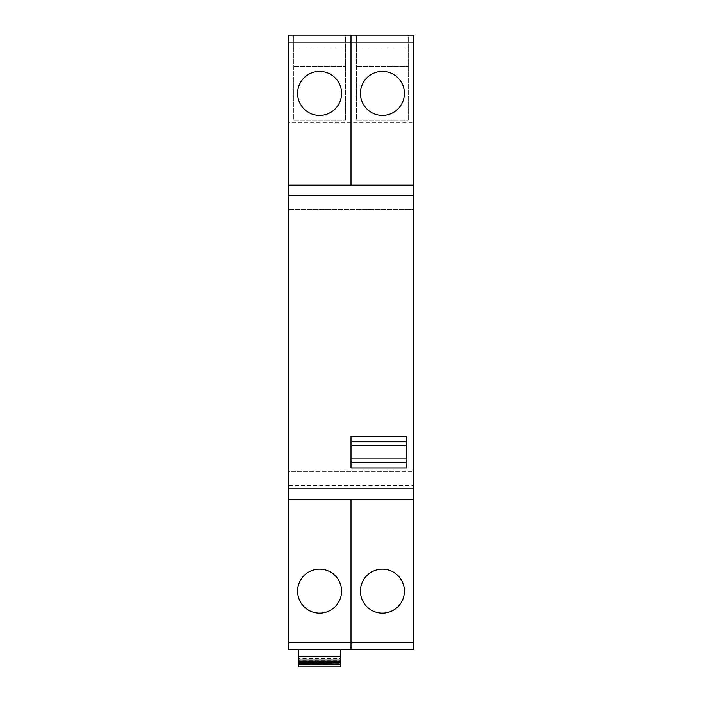 <?xml version="1.0" encoding="UTF-8"?>
<svg xmlns="http://www.w3.org/2000/svg" width="702" height="702" viewBox="0 0 702 702"><rect width="100%" height="100%" fill="white"/><g stroke="black" fill="none" stroke-linecap="round" stroke-linejoin="round"><path stroke-width="0.53" stroke-dasharray="3.51 2.63" d="M413.829 485.389L413.829 649.447L288.171 649.447L288.171 485.389L413.829 485.389L413.829 471.428L288.171 471.428L288.171 35.1L413.829 35.1L413.829 122.367L288.171 122.367M298.64 649.447L340.531 649.447L298.64 649.447L298.64 666.9M293.752 35.1L345.419 35.1L345.419 49.061L345.419 35.1L293.752 35.1L293.752 49.061L345.419 49.061L345.419 120.27L345.419 49.061L293.752 49.061L293.752 35.1M356.581 35.1L408.248 35.1L408.248 49.061L408.248 35.1L356.581 35.1L356.581 49.061L408.248 49.061L408.248 120.27L408.248 49.061L356.581 49.061L356.581 35.1M413.829 499.35L351 499.35L351 649.447M351 499.35L288.171 499.35M413.829 122.367L413.829 209.635L288.171 209.635L413.829 209.635L413.829 471.428L288.171 471.428L288.171 485.389M351 35.1L351 185.196L288.171 185.196M351 185.196L413.829 185.196M406.853 467.936L406.853 436.521L351 436.521L351 467.936L406.853 467.936M406.853 441.76L406.853 462.697L406.853 441.76M351 462.697L351 441.76L351 462.697M341.576 93.392A21.99 21.99 0 0 1 319.585 115.382A21.99 21.99 0 0 1 297.595 93.392A21.99 21.99 0 0 1 319.585 71.402A21.99 21.99 0 0 1 341.576 93.392M404.405 93.392A21.99 21.99 0 0 1 382.414 115.382A21.99 21.99 0 0 1 360.424 93.392A21.99 21.99 0 0 1 382.414 71.402A21.99 21.99 0 0 1 404.405 93.392M341.576 591.154A21.99 21.99 0 0 0 308.59 572.112A21.99 21.99 0 0 0 308.59 610.196A21.99 21.99 0 0 0 341.576 591.154M404.405 591.154A21.99 21.99 0 0 0 371.419 572.112A21.99 21.99 0 0 0 371.419 610.196A21.99 21.99 0 0 0 404.405 591.154M293.752 120.27L345.419 120.27L293.752 120.27L293.752 49.061L293.752 120.27M293.752 66.514L345.419 66.514L293.752 66.514M356.581 120.27L408.248 120.27L356.581 120.27L356.581 49.061L356.581 120.27M356.581 66.514L408.248 66.514L356.581 66.514M340.531 649.447L340.531 666.9M340.531 658.73L340.531 660.038L340.531 658.73L298.64 658.73L298.64 660.038L340.531 659.933M340.531 660.354L340.531 661.661L340.531 660.354L298.64 660.354L298.64 661.661L298.64 660.354M340.531 661.977L340.531 663.285L340.531 661.977L298.64 661.977L298.64 663.285L298.64 661.977M298.64 658.73L298.64 659.933M298.64 663.179L340.531 663.179M298.64 661.556L340.531 661.556"/><path stroke-width="1.05" d="M298.64 656.431L340.531 656.431L340.531 660.038L298.64 660.038L298.64 649.447M298.64 661.249L340.531 661.249L298.64 661.661L298.64 660.038M298.64 662.872L340.531 662.872L298.64 663.285L298.64 661.661M351 499.35L351 642.462L413.829 642.462L413.829 649.447L288.171 649.447L288.171 642.462L351 642.462L351 649.447M351 35.1L351 42.085L288.171 42.085L288.171 35.1L413.829 35.1L413.829 42.085L351 42.085L351 185.196M413.829 642.462L413.829 499.35L288.171 499.35L288.171 642.462M404.405 591.154A21.99 21.99 0 0 1 371.419 610.196A21.99 21.99 0 0 1 371.419 572.112A21.99 21.99 0 0 1 404.405 591.154M341.576 591.154A21.99 21.99 0 0 1 308.59 610.196A21.99 21.99 0 0 1 308.59 572.112A21.99 21.99 0 0 1 341.576 591.154M288.171 42.085L288.171 185.196L413.829 185.196L413.829 195.665L288.171 195.665L288.171 488.882L413.829 488.882L413.829 499.35M413.829 195.665L413.829 488.882M406.853 436.521L351 436.521L351 467.936L406.853 467.936L406.853 436.521M341.576 93.392A21.99 21.99 0 0 0 308.59 74.351A21.99 21.99 0 0 0 308.59 112.434A21.99 21.99 0 0 0 341.576 93.392M413.829 185.196L413.829 42.085M288.171 499.35L288.171 488.882M288.171 195.665L288.171 185.196M404.405 93.392A21.99 21.99 0 0 0 371.419 74.351A21.99 21.99 0 0 0 371.419 112.434A21.99 21.99 0 0 0 404.405 93.392M406.853 441.76L351 441.76M406.853 462.697L351 462.697M340.531 666.9L298.64 666.9L298.64 664.487L340.531 664.487L340.531 666.9M340.531 656.431L340.531 649.447M340.531 660.038L340.531 661.249M340.531 661.661L340.531 662.872M340.531 663.285L340.531 664.487M298.64 663.285L298.64 664.487M406.853 445.577L351 445.577M406.853 458.871L351 458.871"/></g></svg>
